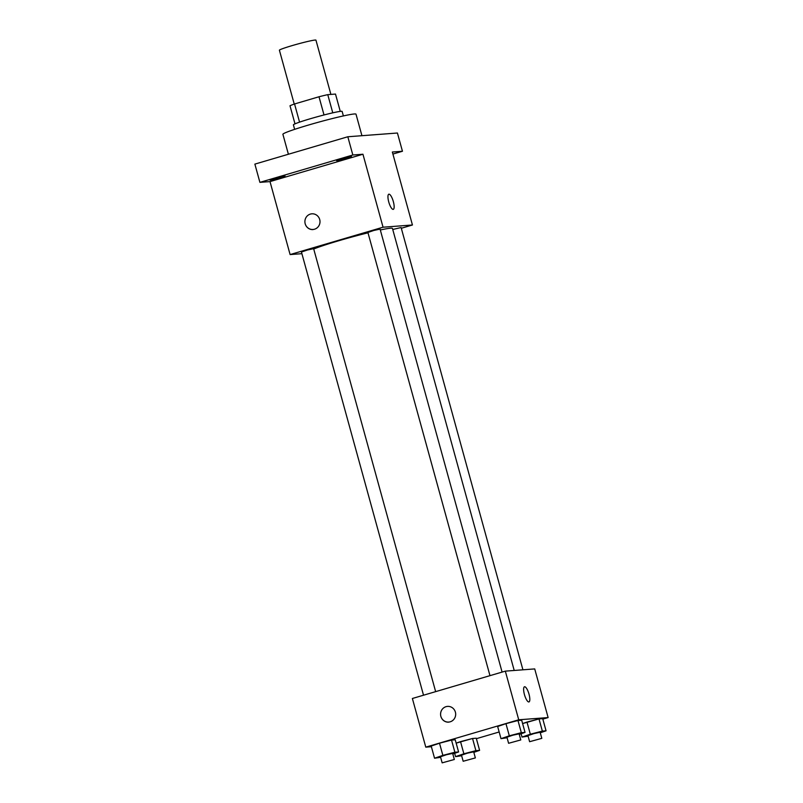 <?xml version="1.0" encoding="UTF-8"?>
<svg xmlns="http://www.w3.org/2000/svg" width="803" height="803" viewBox="0 0 803 803"><rect width="100%" height="100%" fill="white"/><g stroke="black" fill="none" stroke-linecap="round" stroke-linejoin="round"><path stroke-width="1.2" d="M330.896 94.413L315.95 40.15A18.951 1.104 164.6 0 0 297.381 44.115A18.951 1.104 164.6 0 0 279.404 50.218L294.239 104.079M299.559 122.136L294.55 103.968A24.461 1.435 164.6 0 0 290.003 105.765L294.992 123.863M294.55 103.968L319.002 96.761A24.461 1.435 164.6 0 1 327.765 94.654L335.493 94.061L340.271 111.396M332.773 112.832L327.765 94.654M294.641 129.353L293.406 124.867A25.274 1.476 -15.4 0 1 313.863 117.72A25.274 1.476 -15.4 0 1 341.014 111.316A25.274 1.476 -15.4 0 1 342.138 111.446L343.383 115.933M324.021 114.959L319.002 96.761M361.932 135.697L356 114.167A37.912 2.218 164.6 0 0 318.861 122.096A37.912 2.218 164.6 0 0 282.897 134.302L288.397 154.246M301.898 253.678L290.104 254.571L270.009 181.598L259.901 182.361L254.872 164.113L347.819 136.761L397.425 133.017L402.454 151.255L392.908 154.066M259.901 182.361L352.838 154.999L347.819 136.761M352.838 154.999L362.946 154.236L383.051 227.209L412.441 224.991L392.346 152.018L402.454 151.255M388.813 194.206A7.9 2.258 -106.4 0 1 393.34 201.603A7.9 2.258 -106.4 0 1 393.279 209.352A7.9 2.258 -106.4 0 1 388.883 202.416A7.9 2.258 -106.4 0 1 388.813 194.206A7.9 2.258 -106.4 0 1 393.34 201.603A7.9 2.258 -106.4 0 1 393.269 209.352M285.005 175.977L278.962 178.246L270.129 180.213L285.005 175.977M351.453 156.414L345.41 158.693L336.577 160.65L351.453 156.414M270.009 181.598L362.946 154.236M514.211 670.465L392.456 228.433A42.71 2.499 164.6 0 0 380.321 229.969M367.995 232.82A42.71 2.499 164.6 0 0 313.732 249.02M290.104 254.571L383.051 227.209M412.441 224.991L401.309 228.273M435.648 691.644L313.632 248.679L307.439 249.994L301.446 252.032L423.522 695.217M522.924 669.812L401.109 227.53L392.737 229.477M502.096 672.091L380.08 229.116L373.897 230.441L367.904 232.468L489.971 675.654M313.05 229.568A7.9 7.558 85.7 0 1 310.359 214.09A7.9 7.558 85.7 0 1 319.985 221.126A7.9 7.558 85.7 0 1 305.02 223.053A7.9 7.558 85.7 0 1 311.855 213.819M431.382 746.72L425.781 747.141L412.381 698.49L505.328 671.137L534.718 668.919L548.128 717.571L542.838 719.127M425.781 747.141L518.728 719.789L505.328 671.137M518.728 719.789L548.128 717.571M524.489 686.776A7.9 2.258 -106.4 0 1 529.016 694.183A7.9 2.258 -106.4 0 1 528.956 701.932A7.9 2.258 -106.4 0 1 524.56 694.986A7.9 2.258 -106.4 0 1 524.489 686.776A7.9 2.258 -106.4 0 1 529.016 694.183A7.9 2.258 -106.4 0 1 528.956 701.932M440.626 757.329L434.543 758.223L431.201 746.057L439.502 743.207L451.527 740.075L455.241 739.794L451.527 740.075L439.502 743.207L442.854 755.372L454.879 752.24L458.593 751.959L452.802 753.947M526.979 722.068L522.612 723.563L539.004 718.926L542.708 718.655L539.004 718.926L526.979 722.068L530.331 734.223L542.346 731.091L546.06 730.81L540.278 732.798M499.155 731.985L476.39 738.68M507.084 737.766L501.002 738.66L497.649 726.504L505.96 723.654L517.975 720.522L521.689 720.241L517.975 720.522L505.96 723.654L509.313 735.809L521.328 732.677L525.042 732.396L519.26 734.384M460.52 741.621L456.154 743.126L472.545 738.489L476.259 738.208L472.545 738.489L460.52 741.621L463.873 753.786L475.898 750.654L479.612 750.373L473.83 752.361M448.726 722.148A7.9 7.558 85.7 0 1 446.036 706.67A7.9 7.558 85.7 0 1 455.662 713.696A7.9 7.558 85.7 0 1 440.696 715.634A7.9 7.558 85.7 0 1 447.532 706.389M461.645 755.733L455.562 756.637L463.873 753.786M475.356 757.912L473.68 751.829L467.487 753.144L461.494 755.181L463.17 761.264L475.356 757.912L463.17 761.264M475.898 750.654L472.545 738.489M479.612 750.373L476.259 738.208M455.562 756.637L454.649 753.314M434.543 758.223L442.854 755.372M454.337 759.497L452.661 753.415L446.468 754.73L440.476 756.767L442.152 762.85L454.337 759.497L442.152 762.85M454.879 752.24L451.527 740.075M458.593 751.959L455.241 739.794M431.201 746.057L439.502 743.207M528.103 736.18L522.02 737.074L530.331 734.223M541.804 738.348L540.128 732.266L533.945 733.591L527.952 735.618L529.619 741.701L541.804 738.348L529.619 741.701M542.346 731.091L539.004 718.926M546.06 730.81L542.708 718.655M522.02 737.074L521.107 733.751M501.002 738.66L509.313 735.809M520.786 739.934L519.109 733.852L512.926 735.177L506.934 737.214L508.6 743.287L520.786 739.934L508.6 743.287M521.328 732.677L517.975 720.522M525.042 732.396L521.689 720.241M497.649 726.504L505.96 723.654"/></g></svg>
